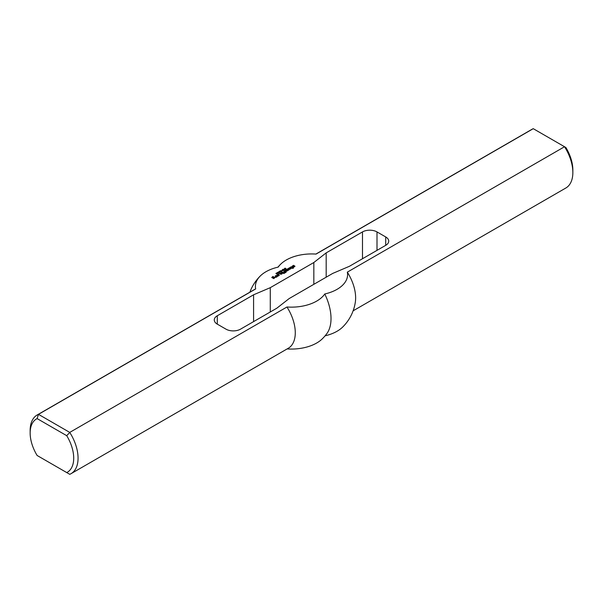 <?xml version="1.0" encoding="UTF-8"?>
<svg xmlns="http://www.w3.org/2000/svg" width="603" height="603" viewBox="0 0 603 603"><rect width="100%" height="100%" fill="white"/><g stroke="black" fill="none" stroke-linecap="round" stroke-linejoin="round"><path stroke-width="0.9" d="M284.91 269.209L284.134 269.285L284.91 269.353M284.42 268.923L285.174 269.202L284.254 269.549L283.938 269.307L284.42 269.066M282.227 270.204L282.619 269.978L282.227 270.204M281.541 271.297L280.501 270.694L281.541 271.297M280.945 271.38L280.131 270.913L281.3 271.433L279.8 271.358L280.485 271.908L279.445 271.305L280.945 271.493M278.435 272.827L277.493 272.435L278.435 272.978M278.533 272.594L278.465 273.129M276.815 273.762L275.88 273.37L276.815 273.913M276.92 273.528L276.852 274.064M273.611 277.388L272.692 277.388L274.018 276.981L274.983 277.538L273.815 278.624L271.727 277.478L273.053 276.423L272.285 277.274L273.815 278.096L274.32 277.742L273.408 276.981M274.32 277.802L273.815 278.096M273.709 278.096L273.815 278.511M272.285 277.274L273.709 278.511M271.787 277.508L272.285 277.222L272.285 277.689M272.948 276.423L272.948 276.83M274.983 277.538L274.018 276.981M273.008 277.629L273.408 277.395M283.825 272.963L284.337 273.249L283.93 273.543L283.32 273.249L283.825 272.963L284.021 273.491M283.727 272.963L283.825 273.378M292.312 266.066L293.684 265.328L292.975 266.209L294.603 265.855L294.897 266.451M292.975 266.209L292.975 266.594M293.586 265.328L293.586 265.742M292.425 266.42L292.975 266.104M294.603 265.855L294.957 266.413L293.736 267.121L293.382 266.918L294.143 266.179L292.312 266.36M294.294 266.383L294.294 266.797M275.797 275.661L277.32 276.596L276.046 277.335L275.036 277.041L276.302 276.656L275.239 275.978L275.692 275.661L277.011 276.777M275.692 275.661L275.797 276.076M276.302 276.656L275.895 276.89M275.797 276.89L275.895 277.312M275.541 276.747L275.797 277.312M275.443 276.747L275.541 277.161M287.488 268.908L289.01 269.85L286.719 271.169L284.842 270.438L287.081 270.551L285.912 269.82L286.312 269.526L287.586 270.204L288.144 269.94L286.975 269.202L287.382 268.908L288.694 270.031M287.382 268.908L287.488 269.33M288.144 269.94L288.144 270.348M287.691 270.204L287.691 270.611M287.586 270.204L287.676 270.619M286.417 269.526L287.586 270.619M286.312 269.526L286.417 269.948M287.081 270.551L287.081 270.966M285.347 270.144L286.402 271.169M285.249 270.144L285.347 270.559M279.001 273.807L278.594 274.048L279.001 274.161M278.895 273.807L278.895 274.192M277.983 274.983L279.302 275.156L278.284 276.038L276.611 275.428L278.187 274.516L277.372 275.217L278.081 275.631L278.541 275.307L277.983 274.983M278.541 275.367L278.081 275.631M277.983 275.631L278.081 276.046M277.372 275.277L277.983 276.046M277.372 275.217L277.372 275.699M277.621 274.546L277.832 274.953M276.717 275.488L277.621 274.96M278.488 274.689L279.197 275.518M278.39 274.689L278.488 275.111M292.922 267.649L293.518 267.988L293.111 268.282L291.603 268.297L291.958 267.679L291.196 267.235L290.073 267.415L291.498 266.827L293.126 267.415L293.201 268.229M292.87 267.265L292.922 267.717M292.772 267.265L292.87 267.687M292.463 267.385L292.568 267.8M291.498 266.827L292.463 267.8M291.045 266.797L291.498 267.242M291.958 267.74L291.958 268.147M282.151 271.991L283.418 272.722L283.011 273.016L281.639 272.285L282.151 271.991L283.109 272.963M282.046 271.991L282.151 272.413M289.772 268.41L289.824 268.968L290.277 268.644L289.47 268.177L288.249 268.471L289.824 267.792L290.94 268.441L289.365 269.353L288.754 268.938L289.772 268.584M289.071 269.179L289.47 268.946M289.824 267.792L290.834 268.795M289.267 267.822L289.267 268.237M290.277 268.704L290.277 269.119M289.47 268.825L289.628 269.337M289.47 268.765L289.47 269.24M281.179 273.37L281.232 273.928L281.691 273.604L280.877 273.136L279.656 273.43L281.232 272.752L282.355 273.4L280.779 274.312L280.169 273.898L281.179 273.543M280.478 274.139L280.877 273.905M281.232 272.752L282.242 273.754M280.674 272.782L280.674 273.197M281.691 273.664L281.691 274.079M280.877 273.785L281.043 274.297M280.877 273.724L280.877 274.199M284.179 270.815L286.139 271.945L285.144 272.842L284.284 272.692L285.551 272.194L283.877 272.051L284.488 271.636L283.674 271.109L284.081 270.815L286.056 272.315M284.081 270.815L284.179 271.237M284.488 271.636L284.488 272.051M284.789 272.405L284.857 272.858M284.691 272.405L284.789 272.82M279.445 272.3L278.465 272.074L279.377 272.533M278.767 271.802L279.611 272.345L278.616 272.375L278.3 272.021L278.767 271.9M279.325 271.885L279.717 271.659L279.325 271.885M277.832 273.234L276.852 273.001L277.764 273.468M277.154 272.737L277.998 273.28L277.003 273.31L276.679 272.955L277.154 272.835M282.415 270.657L281.631 270.732L282.415 270.792M281.918 270.37L282.671 270.641L281.752 270.996L281.435 270.747L281.918 270.506M283.847 269.707L283.033 269.232L284.209 269.76L282.701 269.684L283.387 270.234L282.347 269.631L283.847 269.812M285.242 268.131L284.737 268.576L285.98 268.591L285.098 268.908L285.754 268.561L284.526 268.395L285.242 268.245M284.526 268.817L284.699 268.418M315.874 254.074L531.952 129.328A33.881 19.56 60 0 1 533.256 128.68L565.878 147.516A30.806 17.781 -120 0 1 572.85 169.986L572.85 172.503A33.881 19.56 60 0 1 565.833 188.015L353.117 310.824M533.256 128.68L316.04 254.089A35.924 20.736 0 0 0 280.666 264.197A35.924 20.736 0 0 0 278.224 267.099A35.924 20.736 0 0 0 260.338 275.933A35.924 20.736 0 0 0 255.68 288.935L38.471 414.344A33.881 19.56 -120 0 0 37.167 414.985A33.881 19.56 -120 0 0 30.15 430.497L30.15 433.014A30.806 17.781 60 0 1 37.122 418.595L38.471 414.344L69.744 432.404L286.96 306.995A35.924 20.736 0 0 0 324.776 293.978A35.924 20.736 0 0 0 347.32 272.149L564.529 146.74A33.881 19.56 60 0 1 572.85 172.503M313.839 262.516L326.185 252.876L362.486 231.921A10.266 5.924 180 0 1 377.003 231.921L385.716 236.949A10.266 5.924 180 0 1 388.724 241.14A10.266 5.924 180 0 1 385.716 245.331L349.416 266.292L332.72 273.415L289.161 298.568L276.815 308.208L240.514 329.163A10.266 5.924 180 0 1 225.997 329.163L217.284 324.135A10.266 5.924 180 0 1 214.276 319.944A10.266 5.924 180 0 1 217.284 315.753L253.584 294.792L270.28 287.669L313.839 262.516L313.839 284.315M37.122 418.595L66.737 435.69A30.806 17.781 60 0 1 66.737 472.579L37.122 455.484A30.806 17.781 60 0 1 30.15 433.014M38.471 456.26L37.122 455.484M66.737 435.69L69.744 432.404A33.881 19.56 -120 0 1 71.048 473.672A33.881 19.56 -120 0 1 69.744 474.32L66.737 472.579M347.32 272.149A33.881 19.56 -120 0 1 355.355 301.975A44.147 44.147 0 0 1 342.662 327.067A35.924 20.736 180 0 1 325.092 335.826M324.776 293.978A41.743 24.105 -120 0 1 326.826 333.632A44.147 44.147 0 0 1 322.334 338.803A35.924 20.736 180 0 1 287.126 348.926M255.68 288.935A33.881 19.56 -120 0 0 254.383 289.583L37.167 414.985M326.185 277.192L326.185 252.876M253.584 321.618L253.584 294.792M270.28 311.977L270.28 287.669M71.048 473.672L288.264 348.27A33.881 19.56 -120 0 0 286.96 306.995M362.486 258.747L362.486 231.921M377.003 250.358L377.003 231.921M385.716 245.331L385.716 236.949M217.284 324.135L217.284 315.753M276.973 274.237L276.973 273.815M279.453 272.752L279.453 272.337M278.458 272.45L278.458 272.028M276.845 273.385L276.845 272.963M285.807 269.066L285.807 268.644M284.676 268.908L284.676 268.486M260.338 275.933A44.147 44.147 0 0 0 249.883 292.176M280.666 264.197A44.147 44.147 0 0 0 277.908 267.174"/></g></svg>

